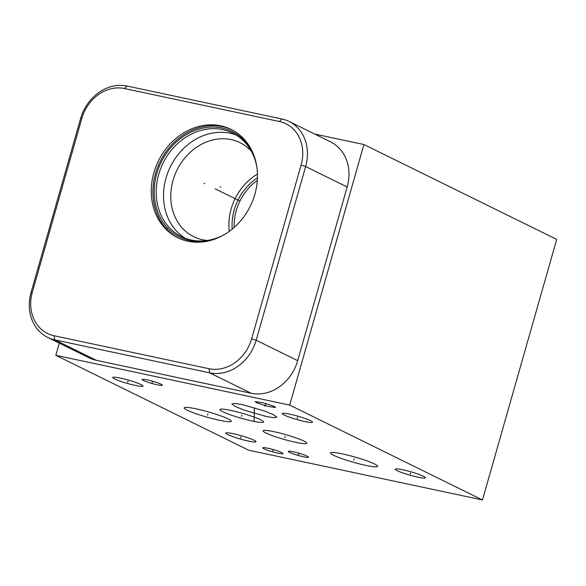 <?xml version="1.0" encoding="UTF-8"?>
<svg xmlns="http://www.w3.org/2000/svg" width="586" height="586" viewBox="0 0 586 586"><rect width="100%" height="100%" fill="white"/><g stroke="black" fill="none" stroke-linecap="round" stroke-linejoin="round"><path stroke-width="0.88" d="M251.621 338.796A38.464 32.618 116.2 0 1 208.968 368.711L54.059 335.734A38.464 32.618 116.2 0 1 32.355 292.121L81.828 118.445A38.464 32.618 116.2 0 1 124.474 88.53L279.383 121.507A38.464 32.618 116.2 0 1 301.094 165.12L251.621 338.796L256.163 340.224A41.936 35.563 116.2 0 1 209.671 372.835L54.762 339.858A41.936 35.563 116.2 0 1 47.664 337.404A41.936 35.563 116.2 0 1 31.102 292.311L80.575 118.636A41.936 35.563 116.2 0 1 127.067 86.025L281.976 119.002A41.936 35.563 116.2 0 1 289.074 121.456A41.936 35.563 116.2 0 1 305.636 166.549L256.163 340.224L297.688 360.661A41.936 35.563 116.2 0 1 251.196 393.272L96.287 360.295A41.936 35.563 116.2 0 1 89.182 357.841L47.664 337.404M153.854 172.775A60.38 51.209 116.2 0 1 231.03 129.352A60.38 51.209 116.2 0 1 254.881 194.281A60.38 51.209 116.2 0 1 177.704 237.704A60.38 51.209 116.2 0 1 153.854 172.775M178.532 238.099A60.38 51.209 -63.8 0 1 155.502 173.588A60.38 51.209 116.2 0 1 231.851 129.762M216.131 238.597A58.93 49.978 -63.8 0 1 156.718 173.844A58.93 49.978 116.2 0 1 205.811 127.565A58.93 49.978 116.2 0 1 255.181 159.253M223.237 235.228A57.758 48.982 -63.8 0 1 181.484 236.634A57.758 48.982 -63.8 0 1 158.667 174.525A57.758 48.982 116.2 0 1 232.488 132.993A57.758 48.982 116.2 0 1 256.844 166.937M236.063 134.978A57.758 48.982 116.2 0 0 165.999 178.137A57.758 48.982 -63.8 0 0 185.235 238.253M207.261 240.45A52.388 44.426 -63.8 0 1 193.732 236.678A52.388 44.426 -63.8 0 1 173.038 180.349A52.388 44.426 116.2 0 1 239.996 142.669A52.388 44.426 116.2 0 1 251.24 151.093M257.466 174.079A52.388 44.426 116.2 0 0 231.148 208.946A52.388 44.426 -63.8 0 0 229.273 231.36M314.638 134.04L363.921 144.53L556.7 239.403L482.476 499.975L248.618 450.187L55.831 355.314L59.303 343.132M363.921 144.53L289.696 405.094L55.831 355.314M289.074 121.456L330.599 141.893A41.936 35.563 116.2 0 1 347.161 186.985L297.688 360.661M289.696 405.094L482.476 499.975M256.478 402.655L255.181 401.644L263.107 402.728L274.336 406.457L275.625 407.475L267.699 406.384L256.478 402.655M143.438 380.482A10.511 1.165 15.9 0 1 142.127 379.472A10.511 1.165 15.9 0 1 149.804 380.49A10.511 1.165 15.9 0 1 161.025 384.226A10.511 1.165 15.9 0 1 162.344 385.229A10.511 1.165 15.9 0 1 154.66 384.211A10.511 1.165 15.9 0 1 143.438 380.482M289.594 452.414A10.511 1.165 15.9 0 1 288.275 451.403A10.511 1.165 15.9 0 1 295.959 452.421A10.511 1.165 15.9 0 1 307.181 456.157A10.511 1.165 15.9 0 1 308.492 457.161A10.511 1.165 15.9 0 1 300.816 456.142A10.511 1.165 15.9 0 1 289.594 452.414M264.103 448.825A10.511 1.165 15.9 0 1 262.784 447.814A10.511 1.165 15.9 0 1 270.461 448.839A10.511 1.165 15.9 0 1 281.69 452.568A10.511 1.165 15.9 0 1 283.001 453.579A10.511 1.165 15.9 0 1 275.325 452.56A10.511 1.165 15.9 0 1 264.103 448.825M114.746 378.988A15.712 1.743 15.9 0 1 112.776 377.487A15.712 1.743 15.9 0 1 124.254 379.01A15.712 1.743 15.9 0 1 141.028 384.584A15.712 1.743 15.9 0 1 142.999 386.093A15.712 1.743 15.9 0 1 131.52 384.57A15.712 1.743 15.9 0 1 114.746 378.988M227.727 434.592A15.712 1.743 15.9 0 1 225.757 433.083A15.712 1.743 15.9 0 1 237.235 434.607A15.712 1.743 15.9 0 1 254.009 440.189A15.712 1.743 15.9 0 1 255.979 441.698A15.712 1.743 15.9 0 1 244.501 440.174A15.712 1.743 15.9 0 1 227.727 434.592M397.227 470.675A15.712 1.743 15.9 0 1 395.257 469.166A15.712 1.743 15.9 0 1 406.735 470.69A15.712 1.743 15.9 0 1 423.51 476.272A15.712 1.743 15.9 0 1 425.48 477.78A15.712 1.743 15.9 0 1 414.002 476.257A15.712 1.743 15.9 0 1 397.227 470.675M284.247 415.071A15.712 1.743 15.9 0 1 282.284 413.57A15.712 1.743 15.9 0 1 293.762 415.086A15.712 1.743 15.9 0 1 310.536 420.667A15.712 1.743 15.9 0 1 312.499 422.176A15.712 1.743 15.9 0 1 301.021 420.653A15.712 1.743 15.9 0 1 284.247 415.071M266.476 416.529L244.443 410.215L235.22 406.45L231.844 403.944L234.788 403.41L242.252 404.604L264.279 410.918L273.508 414.683L276.885 417.188L273.94 417.723L266.476 416.529M222.724 411.716A22.7 2.52 15.9 0 1 219.882 409.541A22.7 2.52 15.9 0 1 236.473 411.738A22.7 2.52 15.9 0 1 260.704 419.803A22.7 2.52 15.9 0 1 263.546 421.979A22.7 2.52 15.9 0 1 246.962 419.781A22.7 2.52 15.9 0 1 222.724 411.716M187.249 410.193A24.487 2.718 15.9 0 1 184.187 407.849A24.487 2.718 15.9 0 1 202.075 410.222A24.487 2.718 15.9 0 1 228.225 418.917A24.487 2.718 15.9 0 1 231.287 421.261A24.487 2.718 15.9 0 1 213.399 418.887A24.487 2.718 15.9 0 1 187.249 410.193M265.949 432.988A22.7 2.52 15.9 0 1 263.107 430.813A22.7 2.52 15.9 0 1 279.69 433.01A22.7 2.52 15.9 0 1 303.929 441.075A22.7 2.52 15.9 0 1 306.771 443.25A22.7 2.52 15.9 0 1 290.187 441.053A22.7 2.52 15.9 0 1 265.949 432.988M333.566 455.271A24.487 2.718 15.9 0 1 330.497 452.919A24.487 2.718 15.9 0 1 348.392 455.293A24.487 2.718 15.9 0 1 374.535 463.987A24.487 2.718 15.9 0 1 377.604 466.339A24.487 2.718 15.9 0 1 359.709 463.966A24.487 2.718 15.9 0 1 333.566 455.271M204.067 183.381L204.668 183.674M215.187 188.853L239.249 200.69M220.16 186.802L220.761 187.102M166.402 228.525L167.003 228.818M265.575 403.944L265.231 405.175M264.638 406.245L265.89 403.476M152.411 381.735L152.06 382.966M298.56 453.667L298.208 454.897M273.069 450.085L272.717 451.315M128.063 381.171L127.711 382.402M241.044 436.775L240.692 438.006M410.544 472.858L410.193 474.089M297.563 417.254L297.212 418.485M254.536 409.951L254.192 411.182M254.053 421.649L254.441 407.739M241.893 415.137L241.542 416.382M207.913 413.928L207.561 415.181M285.118 436.409L284.767 437.654M354.23 459.006L353.871 460.252M232.21 229.104A50.052 42.441 -63.8 0 1 234.217 209.913A50.052 42.441 116.2 0 1 257.466 177.785M257.342 180.327A49.034 41.584 116.2 0 0 236.231 210.667A49.034 41.584 -63.8 0 0 234.151 227.449M208.968 368.711L209.671 372.835L251.196 393.272M301.094 165.12L305.636 166.549L347.161 186.985M279.383 121.507L281.976 119.002M124.474 88.53L127.067 86.025M81.828 118.445L80.575 118.636M32.355 292.121L31.102 292.311M54.059 335.734L54.762 339.858L96.287 360.295"/></g></svg>
